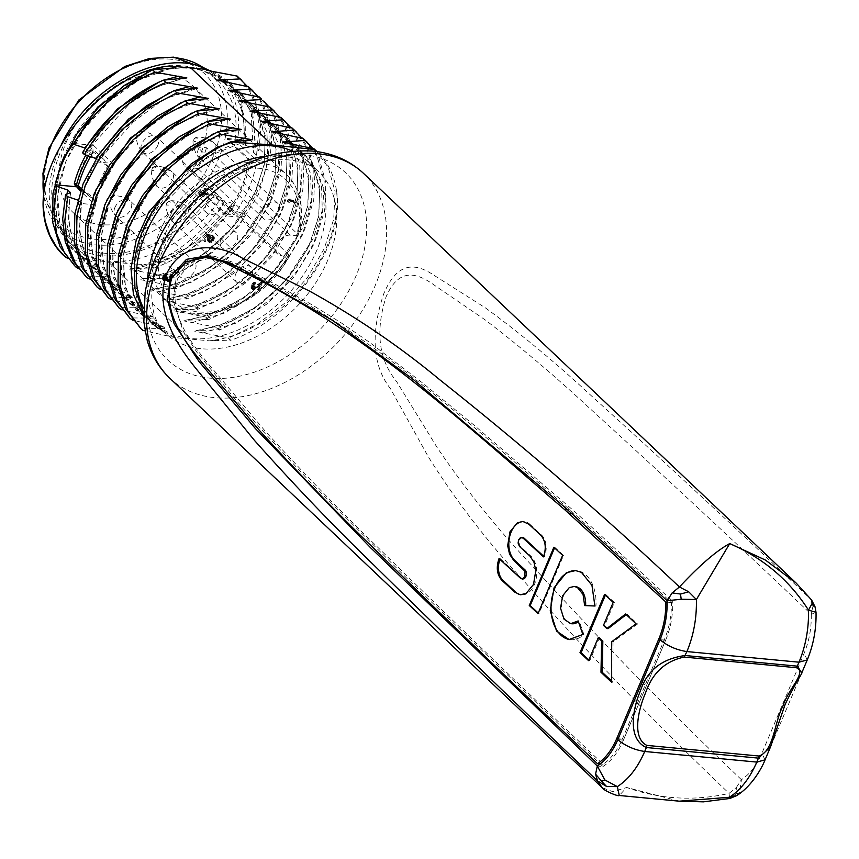 <?xml version="1.0" encoding="UTF-8"?>
<svg xmlns="http://www.w3.org/2000/svg" width="859" height="859" viewBox="0 0 859 859"><rect width="100%" height="100%" fill="white"/><g stroke="black" fill="none" stroke-linecap="round" stroke-linejoin="round"><path stroke-width="0.64" stroke-dasharray="4.29 3.22" d="M232.435 203.379L224.972 200.909L219.55 200.394A111.316 77.042 -46.6 0 1 72.832 245.556A111.316 77.042 -46.6 0 1 93.427 111.756A111.316 77.042 -46.6 0 1 225.906 83.903A111.316 77.042 -46.6 0 1 243.118 144.602L257.056 148.575L258.892 150.314L253.716 152.558L256.433 155.146L267.965 158.904L269.79 160.633L267.235 161.75L250.033 160.118L227.152 138.439A98.313 68.065 -46.6 0 1 227.044 139.362L248.842 160.021A98.313 68.065 -46.6 0 1 226.035 214.02L204.227 193.361A98.313 68.065 -46.6 0 1 203.583 194.241L226.465 215.92L241.497 217.348L245.449 215.706L243.344 213.708L232.252 210.036L229.525 207.459L234.539 205.376L232.435 203.379C210.895 233.133 184.019 254.006 151.807 266.022L154.008 268.105C186.242 256.111 213.086 235.205 234.539 205.376M250.033 160.118C247.725 179.252 239.876 197.849 226.465 215.92M220.924 239.339A10.405 7.205 -46.6 0 1 236.085 232.542A10.405 7.205 -46.6 0 1 236.934 240.853A10.405 7.205 -46.6 0 1 221.783 247.65A10.405 7.205 -46.6 0 1 220.924 239.339M152.118 168.708A2.083 1.439 -46.6 0 1 154.48 167.054A2.083 1.439 -46.6 0 1 155.318 169.008A2.083 1.439 -46.6 0 1 152.956 170.651A2.083 1.439 -46.6 0 1 152.118 168.708M199.718 192.395L202.949 192.706L204.302 189.517L199.718 192.395L200.802 193.425L204.045 193.737L205.387 190.548L200.802 193.425M204.302 189.517L205.387 190.548M167.129 279.594L169.062 278.799L170.329 275.803L169.878 274.783L170.705 274.085L171.177 275.889L170.404 278.155L168.01 280.464L166.131 280.281L165.841 278.885L164.337 279.916L162.641 279.755L162.63 276.834L164.176 274.44L165.937 273.634L163.725 276.351L163.285 278.649L164.821 278.788L167.129 276.673L166.614 279.154L168.901 280.689L170.716 278.917L171.424 276.834L170.962 275.814L171.789 275.116L172.272 276.92L171.489 279.186L168.514 281.634L167.226 281.312L166.925 279.916L165.433 280.947L163.725 280.786L163.339 279.186L164.606 276.19L167.022 274.665L164.81 277.382L164.37 279.68L165.905 279.819L168.224 277.704L167.602 279.594L168.224 280.625M166.614 279.154L167.698 280.184M168.235 279.508L169.33 280.539M167.816 279.658L168.901 280.689M166.506 278.563L167.602 279.594M166.818 277.425L167.902 278.456M202.949 192.706L204.045 193.737M202.703 195.798L201.682 195.702L202.477 193.823L197.881 193.393L198.354 192.266L204.85 188.207L205.881 188.304L203.97 192.803L206.364 193.028L205.881 194.155L203.497 193.93L202.703 195.798L203.798 196.829L202.778 196.732L203.572 194.864L198.966 194.424L199.449 193.296L205.945 189.238L206.965 189.334L205.065 193.833L207.448 194.059L206.976 195.186L204.592 194.961L203.798 196.829M203.497 193.93L204.592 194.961M140.457 134.498A2.083 1.439 -46.6 0 1 138.095 136.151A2.083 1.439 -46.6 0 1 137.257 134.197A2.083 1.439 -46.6 0 1 139.62 132.554A2.083 1.439 -46.6 0 1 140.457 134.498M253.781 288.205L252.009 288.624L251.043 287.55L253.018 282.869L254.779 282.063L252.256 285.521L252.138 287.078L252.825 287.529L260.996 282.45L258.14 289.204L257.292 289.118L259.504 283.878L253.781 288.205L254.865 289.236L253.437 289.687L252.503 289.408L252.106 287.808L253.459 284.619L255.875 283.094L253.341 286.562L253.222 288.109L253.92 288.56L262.081 283.491L259.235 290.235L258.376 290.159L260.599 284.909L254.865 289.236M259.504 283.878L260.599 284.909M235.785 273.838A10.405 7.205 -46.6 0 1 250.946 267.052A10.405 7.205 -46.6 0 1 251.794 275.363A10.405 7.205 -46.6 0 1 236.633 282.16A10.405 7.205 -46.6 0 1 235.785 273.838M206.074 204.839A10.405 7.205 -46.6 0 1 221.225 198.042A10.405 7.205 -46.6 0 1 222.084 206.353A10.405 7.205 -46.6 0 1 206.922 213.15A10.405 7.205 -46.6 0 1 206.074 204.839M179.187 268.47A10.405 7.205 -46.6 0 1 194.349 261.684A10.405 7.205 -46.6 0 1 195.197 269.994A10.405 7.205 -46.6 0 1 180.036 276.791A10.405 7.205 -46.6 0 1 179.187 268.47M210.219 236.182L208.286 239.5L209.51 240.788L211.84 239.06L212.302 235.012L213.268 236.075L212.688 239.146L211.217 240.95L209.285 241.744L207.91 241.229L207.577 238.662L209.521 235.72L206.804 235.463L204.506 240.896L203.658 240.821L206.343 234.443L210.777 234.861L210.219 236.182L211.314 237.213L209.371 240.541L210.262 241.787L212.441 240.831L213.547 238.201L212.925 237.17L213.397 236.042L213.923 236.483L214.482 238.093L213.215 241.1L210.38 242.775L209.005 242.259L208.673 239.693L210.616 236.751L207.889 236.493L205.591 241.937L204.743 241.851L207.438 235.473L211.862 235.903L211.314 237.213M295.013 201.908L287.013 201.146L289.161 199.009L290.514 199.138L288.849 200.147L295.496 200.781L295.013 201.908L296.108 202.939L288.098 202.176L290.245 200.04L291.609 200.168L289.945 201.178L296.58 201.811L296.108 202.939M262.671 210.208A10.405 7.205 -46.6 0 1 277.833 203.411A10.405 7.205 -46.6 0 1 278.681 211.722A10.405 7.205 -46.6 0 1 263.52 218.519A10.405 7.205 -46.6 0 1 262.671 210.208M287.733 256.444A82.969 57.435 -46.6 0 1 168.89 297.182A82.969 57.435 -46.6 0 1 219.883 176.46A82.969 57.435 -46.6 0 1 296.473 235.742L290.417 235.162L197.216 146.889L206.504 147.769L297.525 233.981A87.124 60.313 133.4 0 0 286.67 174.774A87.124 60.313 133.4 0 0 159.72 231.672A87.124 60.313 133.4 0 0 166.839 301.284A87.124 60.313 133.4 0 0 288.785 254.683L289.386 256.036L287.733 256.444L281.677 255.864A11.962 8.279 -46.6 0 1 277.822 254.2A11.962 8.279 -46.6 0 1 278.198 242.131A11.962 8.279 -46.6 0 1 290.417 235.162M296.473 235.742L298.17 235.237L297.525 233.981M288.785 254.683L197.763 168.471A87.124 60.313 133.4 0 0 202.767 158.174A87.124 60.313 133.4 0 0 206.504 147.769M197.763 168.471L188.475 167.58A11.962 8.279 -46.6 0 1 184.621 165.916A11.962 8.279 -46.6 0 1 184.996 153.847A11.962 8.279 -46.6 0 1 197.216 146.889M65.971 142.873A87.124 60.313 -46.6 0 1 192.921 85.986A87.124 60.313 -46.6 0 1 200.04 155.597A87.124 60.313 -46.6 0 1 73.09 212.495A87.124 60.313 -46.6 0 1 65.971 142.873M227.152 138.439L235.151 139.201A108.191 74.905 133.4 0 0 218.315 81.014A108.191 74.905 133.4 0 0 60.667 151.667A108.191 74.905 133.4 0 0 69.504 238.115A108.191 74.905 133.4 0 0 211.582 195.004A108.191 74.905 133.4 0 0 212.205 194.123L234.013 214.771A108.191 74.905 133.4 0 0 248.96 188.11A108.191 74.905 133.4 0 0 256.82 160.773L248.842 160.021M204.227 193.361L212.205 194.123M61.257 144.86C43.401 184.964 45.43 216.801 67.367 240.38C100.202 274.096 176.406 250.656 214.095 195.24L203.583 194.241M76.097 186.167C78.953 172.262 84.751 158.657 93.47 145.332L112.54 163.403C103.703 176.922 97.872 190.719 95.059 204.807L80.467 190.977M74.883 185.018A3.125 2.158 -46.6 0 0 75.689 185.426L78.727 186.038A98.313 68.065 -46.6 0 1 93.932 150.035L104.261 159.817L90.624 150.046A3.125 2.158 -46.6 0 0 87.532 152.075A104.551 72.381 -46.6 0 0 85.846 155.039M78.727 186.038L90.324 196.947L92.944 198.558L94.146 198.107A98.313 68.065 -46.6 0 1 107.633 166.174L104.261 159.817M252.009 288.624L253.104 289.655M252.353 288.656L253.437 289.687M253.018 282.869L254.114 283.899M252.363 283.588L253.459 284.619M251.322 285.628L252.417 286.67M251.021 286.777L252.106 287.808M251.043 287.55L252.138 288.592M227.044 139.362L235.022 140.124A108.191 74.905 133.4 0 0 235.151 139.201L237.675 139.437C241.111 113.764 235.377 93.534 220.452 78.738L207.406 69.622M251.408 288.366L252.503 289.408M254.779 282.063L255.875 283.094M254.017 282.182L255.112 283.212M251.644 284.877L252.729 285.918M110.381 197.838A2.083 1.439 -46.6 0 1 112.744 196.185A2.083 1.439 -46.6 0 1 113.581 198.139A2.083 1.439 -46.6 0 1 111.219 199.793A2.083 1.439 -46.6 0 1 110.381 197.838M166.979 203.207A2.083 1.439 -46.6 0 1 169.341 201.554A2.083 1.439 -46.6 0 1 170.179 203.508A2.083 1.439 -46.6 0 1 167.816 205.161A2.083 1.439 -46.6 0 1 166.979 203.207M267.235 161.75C263.348 180.97 254.769 199.503 241.497 217.348M193.855 139.566A2.083 1.439 -46.6 0 1 196.217 137.923A2.083 1.439 -46.6 0 1 197.065 139.867A2.083 1.439 -46.6 0 1 194.703 141.52A2.083 1.439 -46.6 0 1 193.855 139.566M205.881 194.155L206.976 195.186M206.364 193.028L207.448 194.059M201.682 195.702L202.778 196.732M202.477 193.823L203.572 194.864M197.881 193.393L198.966 194.424M198.354 192.266L199.449 193.296M204.85 188.207L205.945 189.238M257.292 289.118L258.376 290.159M258.14 289.204L259.235 290.235M203.97 192.803L205.065 193.833M205.881 188.304L206.965 189.334M295.496 200.781L296.58 201.811M166.131 280.281L167.226 281.312M166.743 280.539L167.827 281.569M165.787 279.862L166.871 280.893M165.841 278.885L166.925 279.916M170.275 273.849L171.36 274.88M169.878 274.783L170.962 275.814M212.688 239.146L213.773 240.176M213.161 238.018L214.256 239.049M212.119 240.058L213.215 241.1M211.217 240.95L212.302 241.98M210.294 241.454L211.389 242.485M170.136 275.009L171.231 276.04M211.84 239.06L212.925 240.09M211.346 239.79L212.441 240.831M212.828 235.452L213.923 236.483M212.302 235.012L213.397 236.042M212.356 236.579L213.44 237.61M212.452 237.17L213.547 238.201M210.101 240.649L211.196 241.68M209.51 240.788L210.605 241.819M213.268 236.075L214.363 237.105M213.386 237.063L214.482 238.093M171.059 274.504L172.144 275.535M170.705 274.085L171.789 275.116M210.766 240.327L211.862 241.358M212.313 237.932L213.397 238.974M209.167 240.756L210.262 241.787M211.829 236.139L212.925 237.17M171.156 275.105L172.251 276.136M171.177 275.889L172.272 276.92M208.737 240.52L209.832 241.551M208.383 240.101L209.478 241.132M169.91 278.885L171.005 279.916M170.404 278.155L171.489 279.186M171.038 276.652L172.122 277.682M168.675 280.131L169.771 281.161M169.255 279.604L170.35 280.635M168.01 280.464L169.094 281.494M208.286 239.5L209.371 240.541M208.909 237.61L209.993 238.641M209.392 236.88L210.476 237.911M208.426 238.738L209.521 239.768M163.242 280.002L164.327 281.043M163.586 280.034L164.67 281.076M163.521 275.159L164.606 276.19M162.791 276.458L163.886 277.489M162.63 276.834L163.725 277.865M162.254 278.155L163.339 279.186M164.176 274.44L165.261 275.471M165.175 273.753L166.259 274.783M165.937 273.634L167.022 274.665M165.54 274.569L166.625 275.599M169.062 278.799L170.157 279.841M168.729 279.164L169.824 280.195M162.641 279.755L163.725 280.786M162.276 278.939L163.36 279.97M169.631 277.887L170.716 278.917M170.318 275.417L171.413 276.448M170.103 276.759L171.199 277.79M170.329 275.803L171.424 276.834M164.821 278.788L165.905 279.819M163.972 279.1L165.068 280.131M165.315 278.445L166.41 279.486M164.864 274.891L165.959 275.932M163.639 279.068L164.724 280.098M166.131 277.36L167.226 278.391M166.453 276.609L167.537 277.64M164.294 275.428L165.379 276.458M163.403 277.103L164.498 278.133M163.725 276.351L164.81 277.382M167.129 276.673L168.224 277.704M163.285 278.649L164.37 279.68M163.178 278.048L164.273 279.078M165.014 279.594L166.098 280.625M164.337 279.916L165.433 280.947M207.577 238.662L208.673 239.693M207.352 239.607L208.447 240.649M208.05 237.535L209.145 238.566M209.521 235.72L210.616 236.751M208.619 236.612L209.714 237.642M206.804 235.463L207.889 236.493M209.285 241.744L210.38 242.775M207.47 240.595L208.554 241.626M207.91 241.229L209.005 242.259M208.608 241.68L209.693 242.71M204.506 240.896L205.591 241.937M203.658 240.821L204.743 241.851M167.419 280.603L168.514 281.634M253.115 288.527L254.2 289.569M288.849 200.147L289.945 201.178M206.343 234.443L207.438 235.473M290.514 199.138L291.609 200.168M289.161 199.009L290.245 200.04M210.777 234.861L211.862 235.903M260.996 282.45L262.081 283.491M287.486 200.018L288.581 201.049M287.013 201.146L288.098 202.176M253.716 283.32L254.812 284.361M254.382 282.998L255.477 284.028M107.633 166.174L96.144 158.582M77.707 200.04L81.347 202.917L80.231 203.4C82.829 189.431 88.133 175.58 96.144 161.857L98.388 160.848L87.532 152.075M81.304 188.593L94.146 198.107M93.932 150.035L90.624 150.046M260.137 282.375L261.233 283.406M253.663 287.217L254.758 288.248M252.825 287.529L253.92 288.56M252.482 287.497L253.577 288.527M252.138 287.078L253.222 288.109M252.031 286.476L253.115 287.507M252.256 285.521L253.341 286.562M252.567 284.78L253.663 285.811M253.137 283.857L254.232 284.887M226.035 214.02L234.013 214.771M243.118 144.602L237.675 139.437M228.881 82.754L251.064 111.198L253.416 152.902L254.608 133.22L253.459 122.891C249.572 101.265 237.986 87.221 218.712 80.735M211.915 71.351L227.055 81.519L238.48 97.486L245.105 119.38L245.567 144.827M224.972 200.909C205.237 230.824 179.885 252.17 148.918 264.959L151.85 265.571L154.266 267.858L131.985 268.566L129.312 269.275L162.759 275.889L165.175 278.176L142.884 278.885L140.221 279.604L173.658 286.219L176.074 288.506L153.793 289.215L151.12 289.923L184.567 296.548L186.983 298.835L164.692 299.544L162.029 300.253L195.465 306.867L197.881 309.154L175.601 309.863L172.927 310.571L206.375 317.196L208.791 319.484L186.5 320.192L183.837 320.901L217.273 327.515L219.689 329.813L197.409 330.522L194.735 331.23L228.183 337.845L230.599 340.132L209.413 340.819L175.043 337.641L155.833 326.946L143.453 312.59M63.534 255.381A124.845 86.405 133.4 0 0 65.284 256.97L108.309 261.931L148.918 264.959M245.62 144.269L241.465 99.698L230.599 82.861L214.138 71.759M239.425 78.083L249.003 89.851L256.465 107.074L259.203 127.014L257.056 148.575M228.183 337.845L230.33 340.379C293.08 319.956 346.016 243.784 336.438 190.311C342.462 235.13 308.445 295.217 259.987 323.328C245.588 331.821 231.125 337.319 216.586 339.81L209.413 340.819M336.438 190.311A124.845 86.405 133.4 0 0 317.089 151.613M292.243 151.087A111.316 77.042 -46.6 0 1 307.694 161.352A111.316 77.042 -46.6 0 1 316.788 250.291A111.316 77.042 -46.6 0 1 154.609 323.005A111.316 77.042 -46.6 0 1 143.528 308.134M247.124 140.661L208.662 156.155L173.647 185.179L147.222 222.631L134.423 263.262M175.043 337.641L145.031 330.887M143.507 316.166L168.858 336.159M108.309 261.931L190.097 339.38M134.315 268.534L186.092 248.584L229.289 207.631C201.779 243.333 168.933 263.67 130.751 268.642M137.043 271.111L188.819 251.161L232.252 210.036M162.759 275.889L164.907 278.423C197.141 266.44 223.995 245.534 245.449 215.706M243.344 213.708C221.805 243.451 194.929 264.336 162.716 276.351M269.79 160.633L271.798 138.933L269.168 119.1L262.059 102.21L258.398 96.917M145.225 278.864L176.954 269.662L207.567 251.462L233.97 226.035L253.663 196.185L264.261 164.939L265.238 135.529L257.002 110.628L239.79 93.073M147.952 281.441L180.83 271.734L212.388 252.406L239.21 225.53L258.538 194.241L267.858 161.964L266.945 132.211L256.197 107.933L235.946 92.407M173.658 286.219L175.816 288.753L205.398 274.418L232.499 253.48L255.198 227.656L271.852 198.858L281.022 169.234L282.246 141.338L275.621 117.393L269.296 107.235M261.233 98.731L273.602 115.493L280.539 139.759L279.196 167.548L269.747 196.894L253.083 225.67L230.341 251.451L203.153 272.314L173.615 286.681M156.123 289.182L187.853 279.98L218.476 261.791L244.879 236.365L264.572 206.514L275.159 175.268L276.136 145.858L267.901 120.958L250.688 103.402M315.758 150.357L328.117 167.118L335.064 191.385L333.721 219.174L324.272 248.519L307.608 277.296L284.866 303.087L257.679 323.94L228.14 338.306M202.466 333.067L235.345 323.36L266.902 304.032L293.735 277.156L313.063 245.867L322.383 213.59L321.459 183.847L310.711 159.559L290.46 144.033M199.739 330.49L231.468 321.287L262.092 303.087L288.495 277.661L308.188 247.811L318.775 216.565L319.752 187.155L311.516 162.254L294.304 144.709M304.848 140.038L317.218 156.789L324.154 181.056L322.812 208.844L313.363 238.201L296.699 266.966L273.957 292.758L246.769 313.61L217.241 327.977L219.432 330.06L249.013 315.725L276.115 294.787L298.814 268.953L315.468 240.155L324.638 210.541L325.862 182.645L319.237 158.7L312.912 148.543M191.568 322.748L224.446 313.041L256.003 293.714L282.826 266.838L302.153 235.538L311.473 203.272L310.561 173.518L299.812 149.23L279.562 133.714M188.84 320.16L220.57 310.958L251.182 292.769L277.586 267.342L297.278 237.492L307.876 206.246L308.853 176.836L300.618 151.936L283.406 134.38M293.95 129.709L306.309 146.459L313.256 170.737L311.914 198.526L302.465 227.871L285.8 256.648L263.058 282.428L235.871 303.281L206.332 317.658L208.522 319.731L238.115 305.396L265.206 284.458L287.905 258.634L304.558 229.836L313.728 200.211L314.952 172.315L308.327 148.371L302.003 138.213M180.658 312.418L213.537 302.712L245.094 283.384L271.927 256.508L291.255 225.219L300.575 192.942L299.651 163.189L288.903 138.911L268.652 123.385M177.931 309.841L209.66 300.639L240.284 282.439L266.687 257.013L286.38 227.163L296.967 195.916L297.944 166.506L289.708 141.606L272.496 124.05M283.041 119.39L295.41 136.141L302.347 160.408L301.004 188.196L291.555 217.542L274.891 246.318L252.149 272.11L224.961 292.962L195.422 307.329L197.624 309.401L227.206 295.077L254.307 274.128L277.006 248.305L293.66 219.507L302.83 189.882L304.054 161.997L297.429 138.041L291.104 127.884M169.76 302.089L202.638 292.382L234.196 273.065L261.018 246.179L280.345 214.89L289.666 182.613L288.753 152.87L278.005 128.582L257.754 113.055M167.033 299.512L198.762 290.31L229.374 272.11L255.778 246.683L275.471 216.833L286.068 185.587L287.046 156.188L278.81 131.277L261.598 113.732M272.142 109.061L284.501 125.811L291.448 150.078L290.106 177.867L280.657 207.223L263.992 236L241.25 261.78L214.063 282.632L184.524 296.999L186.714 299.082L216.307 284.748L243.398 263.81L266.097 237.975L282.751 209.177L291.92 179.563L293.144 151.667L286.519 127.723L280.195 117.565M158.851 291.77L191.729 282.063L223.286 262.736L250.119 235.86L269.447 204.56L278.767 172.294L277.844 142.54L267.095 118.252L246.844 102.736M250.334 88.413L259.912 100.181L267.364 117.404L270.113 137.333L267.965 158.904M256.433 155.146L252.46 110.231L241.583 93.266L225.037 82.077M258.892 150.314L260.9 128.603L258.269 108.771L251.15 91.881L247.489 86.587M77.321 268.373L75.12 266.29L100.159 265.968L67.485 258.301M65.284 256.97L66.411 258.044M236.214 130.332L204.506 141.918L174.452 163.328L149.047 191.557L131.03 223.995L123.052 257.356L125.586 287.99L138.61 312.526L160.676 328.417L140.554 328.245L142.744 330.318M160.676 328.417L165.035 328.385L165.69 328.074L164.434 327.408L132.909 320.257M225.316 120.002L193.608 131.599L163.554 152.999L138.138 181.238L120.131 213.676L112.142 247.027L114.676 277.661L127.712 302.196L149.777 318.088L129.645 317.916L131.835 319.999M149.777 318.088L154.137 318.055L154.792 317.744L153.525 317.078L121.999 309.938M214.406 109.684L182.699 121.269L152.644 142.669L127.239 170.909L109.222 203.347L101.244 236.697L103.767 267.342L116.803 291.867L138.868 307.769L118.746 307.597L120.936 309.669M138.868 307.769L143.228 307.737L143.882 307.425L142.626 306.76L111.101 299.608M203.508 99.354L171.8 110.94L141.746 132.35L116.33 160.59L98.323 193.017L90.335 226.379L92.869 257.013L105.904 281.548L127.97 297.439L107.837 297.268L110.027 299.34M127.97 297.439L132.329 297.407L132.984 297.096L131.717 296.43L100.192 289.279M117.06 287.11L121.42 287.078L122.075 286.766L120.818 286.101C87.65 273.162 74.593 245.33 81.637 202.606L79.275 230.427L84.805 254.876L97.797 274.204L117.06 287.11L96.927 286.938L99.129 289.021M120.818 286.101L89.293 278.96M70.438 192.599L68.366 220.097L73.895 244.547L86.899 263.874L106.151 276.791L86.029 276.619L88.219 278.692M106.151 276.791L110.521 276.759L111.176 276.448L109.909 275.782L78.384 268.631M153.482 69.708L147.866 71.866M62.89 159.441L54.901 192.803L57.424 223.447L70.459 247.983L92.525 263.885M170.791 68.376L139.083 79.962L109.029 101.373L83.624 129.612L65.606 162.05L57.628 195.401L60.151 226.035L73.187 250.57L95.252 266.462M75.12 266.29L73.326 264.658M95.059 204.807L80.231 203.4M96.144 161.857L112.54 163.403M192.599 89.025L166.131 97.926L140.425 114.032L98.388 160.848L123.385 129.226L164.359 98.957L196.024 88.788M96.927 286.938L95.134 285.306M186.199 100.686L180.583 102.844M95.607 190.419L87.618 223.78L90.141 254.425L103.177 278.96L125.242 294.862M107.837 297.268L106.044 295.636M197.098 111.004L191.482 113.173M106.505 200.738L98.517 234.099L101.04 264.744L114.075 289.29L136.141 305.181M118.746 307.597L116.942 305.954M208.007 121.334L202.391 123.492M117.415 211.067L109.426 244.428L111.949 275.073L124.984 299.608L147.05 315.511M129.645 317.916L127.851 316.284M218.916 131.652L213.29 133.821M128.313 221.397L120.324 254.758L122.848 285.403L135.883 309.938L157.949 325.84M140.554 328.245L138.75 326.603M175.29 90.356L169.674 92.514M82.496 152.752L87.715 150.336C114.247 109.78 146.717 85.825 185.125 78.47M181.7 78.706L155.232 87.607L129.516 103.703L87.478 150.529L84.751 147.941M164.391 80.027L158.765 82.196M78.62 200.34L76.548 227.839L82.077 252.288L95.081 271.627L114.333 284.533M86.029 276.619L84.236 274.977M66.948 194.102L65.875 220.355L71.866 243.559L84.773 261.888L103.434 274.204M93.47 145.332L72.575 143.356M796.11 583.025L811.637 600.044M729.463 797.259L729.055 793.372C656.598 724.448 587.814 653.227 522.712 579.718C487.472 541.922 456.032 500.98 428.373 456.913L390.416 388.601C372.677 365.902 370.379 334.495 383.522 294.379C398.2 258.795 417.721 264.078 435.277 276.104L485.432 307.898C519.394 332.626 554.119 361.414 589.639 394.238C661.849 459.479 735.626 527.877 810.971 599.442L812.958 606.218L811.261 614.378L816.018 612.295M736.378 787.499L741.424 779.682L739.599 792.739L736.013 793.877L736.378 787.499L729.055 793.372C694.297 801.34 660.184 799.375 626.705 787.478L619.264 795.488M801.769 672.908L770.512 746.911M195.831 258.355L190.268 260.986L176.256 277.135L173.346 301.047L183.182 331.241L196.979 352.34L235.935 400.047L260.481 428.48L310.196 482.039L408.863 580.287L602.911 766.561L597.306 766.035M667.132 600.72L672.737 601.257L575.294 512.136L474.308 425.377L422.617 382.996L369.284 342.161L341.431 323.005L312.579 305.138L283.073 288.474L234.775 262.854L214.793 256.401L210.519 256.068M602.911 766.561C611.136 761.203 617.825 752.752 622.968 741.22L666.047 639.225C670.804 627.328 673.037 614.668 672.737 601.257M618.19 738.751L622.324 739.148C617.46 750.465 611.06 758.841 603.125 764.242C529.584 694.77 454.916 622.872 379.087 548.568C341.27 512.114 303.206 472.847 264.905 430.778L208.93 364.517C192.684 344.964 166.27 313.299 177.813 278.176L191.954 262.382L210.434 258.151L213.247 258.323M622.324 739.148L664.522 639.246C669.268 627.822 671.577 615.581 671.427 602.535L569.818 509.763C470.453 424.733 371.764 332.293 250.377 273.269L232.413 263.938M594.9 606.003L595.931 606.1A34.639 22.398 -85.2 0 0 576.453 570.644A34.639 22.398 -85.2 0 0 575.959 570.612M570.129 639.633A34.639 22.398 -85.2 0 0 570.623 639.687A34.639 22.398 -85.2 0 0 583.916 634.565L579.127 621.014A18.683 12.08 -85.2 0 1 578.408 621.626M584.646 605.584L585.613 605.659A18.683 12.08 -85.2 0 0 585.613 605.627L595.931 606.1M574.639 586.525A18.683 12.08 -85.2 0 0 561.507 604.145A18.683 12.08 -85.2 0 0 571.493 623.72M578.161 620.928L579.127 621.014M582.874 634.468L583.916 634.565M554.56 547.859L554.785 547.323L563.515 555.397L538.904 613.67L538.249 613.058M553.883 547.247L554.785 547.323M219.55 200.394L214.095 195.24M235.022 140.124L256.82 160.773M210.648 340.819L216.586 339.81M599.41 637.84L589.746 660.732L588.877 659.927M626.254 614.615L626.92 614.099L637.593 623.978L613.036 641.813L612.982 682.239L611.479 680.854M605.412 595.094L605.692 594.449L614.357 602.47L604.629 625.492L608.054 628.659M604.629 594.353L605.692 594.449M613.197 602.374L614.357 602.47M603.469 625.384L604.629 625.492M625.588 613.992L626.92 614.099M636.079 623.849L637.593 623.978M611.726 641.705L613.036 641.813M611.468 682.11L612.982 682.239M588.587 660.635L589.746 660.732M667.164 602.138L671.427 602.535M600.226 763.973L603.125 764.242M679.286 801.179L626.705 787.478L612.875 791.697L602.256 787.724M741.424 779.682C669.075 710.908 599.85 640.17 533.761 567.477C498.177 530.014 465.965 490.017 437.102 447.475L396.557 381.471C378.712 359.642 375.179 331.542 385.949 297.182C398.726 267.085 417.098 272.668 434.471 285.274L485.045 319.806C519.115 345.705 553.958 375.168 589.542 408.186C662.117 474.222 736.023 542.952 811.261 614.378C811.53 628.23 809.146 641.233 804.088 653.398L761.89 753.3C756.715 765.348 749.896 774.142 741.424 779.682M815.03 606.808L812.958 606.218M736.013 793.877L729.871 798.462M499.036 558.554L500.239 558.661A15.977 10.329 -85.2 0 0 499.949 559.392M500.239 558.661L521.467 578.311A4.853 3.146 -85.2 0 0 522.358 578.848M528.886 524.248L529.96 524.344A20.831 13.476 -85.2 0 0 524.087 521.596A20.831 13.476 -85.2 0 0 523.528 521.563M529.96 524.344L541.653 535.178A15.977 10.329 -85.2 0 1 544.402 556.933L543.715 556.299M543.489 556.857L544.402 556.933M522.744 537.519A4.853 3.146 -85.2 0 0 519.384 540.977A4.853 3.146 -85.2 0 0 520.565 546.56L530.851 556.074A20.831 13.476 -85.2 0 1 535.898 580.008A20.831 13.476 -85.2 0 1 521.488 594.868L520.554 594.782M562.634 555.333L563.515 555.397M538.024 613.594L538.904 613.67M156.617 178.425A10.405 7.205 -46.6 0 1 171.779 171.628A10.405 7.205 -46.6 0 1 171.789 171.639A10.405 7.205 -46.6 0 1 172.627 179.939A10.405 7.205 -46.6 0 1 157.487 186.747A10.405 7.205 -46.6 0 1 157.465 186.736A10.405 7.205 -46.6 0 1 156.617 178.425M157.766 145.439A10.405 7.205 -46.6 0 1 142.605 152.226A10.405 7.205 -46.6 0 1 141.756 143.915A10.405 7.205 -46.6 0 1 156.918 137.118A10.405 7.205 -46.6 0 1 157.766 145.439M171.027 59.239A104.036 72.016 133.4 0 0 52.968 141.649A104.036 72.016 133.4 0 0 94.995 239.232A104.036 72.016 133.4 0 0 213.053 156.832A104.036 72.016 133.4 0 0 171.027 59.239M203.637 67.893A108.191 74.905 -46.6 0 1 209.596 72.747A108.191 74.905 -46.6 0 1 218.433 159.194A108.191 74.905 -46.6 0 1 95.65 244.901A108.191 74.905 -46.6 0 1 60.785 229.847A108.191 74.905 -46.6 0 1 43.82 195.498M114.87 207.556A10.405 7.205 -46.6 0 1 130.031 200.759A10.405 7.205 -46.6 0 1 130.879 209.07A10.405 7.205 -46.6 0 1 115.729 215.867A10.405 7.205 -46.6 0 1 114.87 207.556M198.354 149.283A10.405 7.205 -46.6 0 1 213.515 142.487A10.405 7.205 -46.6 0 1 213.537 142.508A10.405 7.205 -46.6 0 1 214.363 150.808A10.405 7.205 -46.6 0 1 199.224 157.616A10.405 7.205 -46.6 0 1 199.202 157.594A10.405 7.205 -46.6 0 1 198.354 149.283M171.478 212.925A10.405 7.205 -46.6 0 1 186.628 206.128A10.405 7.205 -46.6 0 1 186.65 206.149A10.405 7.205 -46.6 0 1 187.487 214.439A10.405 7.205 -46.6 0 1 172.337 221.257A10.405 7.205 -46.6 0 1 172.326 221.235A10.405 7.205 -46.6 0 1 171.478 212.925M93.824 152.881A3.125 1.578 -56.4 0 0 91.226 155.329A104.197 72.135 133.4 0 0 90.506 156.574M88.434 155.887A104.551 72.381 -46.6 0 1 89.54 153.976A3.125 2.158 -46.6 0 1 92.632 151.946M75.689 185.426L89.057 195.82M76.891 186.918A3.125 2.158 133.4 0 0 77.697 187.326M281.677 255.864L188.475 167.58M266.269 156.274A111.316 77.042 -46.6 0 1 282.654 156.134A111.316 77.042 -46.6 0 1 318.517 171.607A111.316 77.042 -46.6 0 1 327.612 260.545A111.316 77.042 -46.6 0 1 201.307 348.733A111.316 77.042 -46.6 0 1 165.443 333.26A111.316 77.042 -46.6 0 1 147.286 281.924M250.538 163.886A129.108 89.357 -46.6 0 1 303.925 154.727A129.108 89.357 -46.6 0 1 356.066 275.825A129.108 89.357 -46.6 0 1 209.564 378.1A129.108 89.357 -46.6 0 1 148.843 284.93A129.108 89.357 -46.6 0 1 250.538 163.886M169.663 378.089A140.962 97.572 133.4 0 0 215.083 397.685A140.962 97.572 133.4 0 0 339.616 340.475A140.962 97.572 133.4 0 0 384.692 212.817A140.962 97.572 133.4 0 0 363.518 173.378M665.618 640.277L660.013 639.751M623.419 740.179L617.814 739.642M622.968 741.22L666.047 639.225M660.378 638.849L664.522 639.246M765.036 759.861L761.89 753.3M807.235 659.959L804.088 653.398M567.348 509.527L569.818 509.763M572.223 513.854L574.703 514.09M171.993 277.618L177.813 278.176M243.827 270.016L244.375 270.059M520.49 578.225L521.467 578.311M540.687 535.093L541.653 535.178M519.491 546.464L520.565 546.56M529.874 555.998L530.851 556.074M236.085 232.542L171.779 171.628C163.639 165.229 152.258 164.81 151.775 169.083C149.917 169.953 153.321 184.384 157.487 186.747L221.783 247.65M206.922 213.15L142.605 152.226C138.847 147.898 136.817 143.389 136.517 138.718L136.882 134.562C138.116 131.674 143.378 128.721 156.918 137.118L221.225 198.042M289.386 256.036C262.188 308.639 191.138 330.35 166.839 301.284L73.09 212.495M298.17 235.237C305.095 209.725 301.262 189.571 286.67 174.774L192.921 85.986M69.504 238.115L60.785 229.847L43.648 197.044M194.349 261.684L130.031 200.759L123.148 196.883L114.956 195.422L110.832 196.915L109.641 202.359C109.941 207.03 111.971 211.529 115.729 215.867L180.036 276.791M277.833 203.411L213.515 142.487C205.376 136.087 193.994 135.668 193.522 139.942C191.664 140.812 195.068 155.254 199.224 157.616M236.633 282.16L172.326 221.235C167.151 215.888 165.035 205.956 166.635 203.583C167.108 199.309 178.5 199.728 186.65 206.149M250.946 267.052L186.628 206.128M91 197.473L80.821 189.957M277.822 254.2L184.621 165.916M227.055 81.519L208.093 70.492M158.024 328.675C132.812 309.97 127.69 278.069 142.637 232.972C150.593 213.988 162.201 196.775 177.448 181.324C200.211 158.335 224.575 144.699 250.549 140.425M141.66 278.971L163.382 274.526L200.029 256.787L230.33 230.126L255.81 191.332L264.121 164.37L265.173 139.051L259.643 117.758L247.929 101.298L229.621 91.065M196.174 330.597L217.907 326.152L254.543 308.413L284.855 281.752L310.335 242.957L318.646 215.996L319.698 190.687L314.169 169.384L302.454 152.923L284.136 142.691M185.276 320.278L206.998 315.833L243.645 298.094L273.946 271.433L299.426 232.639L307.737 205.666L308.8 180.358L303.259 159.065L291.545 142.594L273.237 132.372M174.366 309.949L196.099 305.503L232.735 287.765L263.047 261.104L288.527 222.309L296.838 195.347L297.89 170.028L292.361 148.736L280.646 132.275L262.328 122.042M163.468 299.619L185.19 295.174L221.837 277.436L252.138 250.774L277.618 211.98L285.929 185.018L286.992 159.71L281.451 138.406L269.737 121.946L251.429 111.713M152.558 289.3L174.291 284.855L210.927 267.117L241.239 240.456L266.719 201.661L275.03 174.699L276.083 149.38L270.553 128.088L258.838 111.616L240.52 101.394M99 265.452L82.292 256.841C74.003 250.785 67.7 242.861 63.405 233.1C59.4 223.727 57.489 213.215 57.639 201.575C57.821 188.175 60.774 174.366 66.519 160.161C74.465 141.445 85.954 124.448 100.986 109.179C123.771 86.115 148.178 72.435 174.216 68.14M131.717 296.43L115.009 287.819C106.709 281.752 100.417 273.838 96.111 264.067C92.117 254.704 90.195 244.192 90.356 232.553C90.528 219.152 93.491 205.344 99.236 191.138C107.182 172.412 118.671 155.415 133.714 140.146C156.488 117.092 180.895 103.413 206.933 99.118M142.626 306.76L125.908 298.148C117.619 292.081 111.316 284.168 107.021 274.397C103.016 265.023 101.104 254.522 101.255 242.882C101.437 229.471 104.39 215.673 110.135 201.468C118.08 182.742 129.569 165.733 144.613 150.465C167.398 127.411 191.804 113.742 217.832 109.447M153.525 317.078L136.817 308.478C128.517 302.411 122.225 294.487 117.919 284.726C113.925 275.352 112.003 264.84 112.164 253.201C112.336 239.801 115.299 225.992 121.044 211.786C128.99 193.06 140.479 176.063 155.522 160.794C178.296 137.741 202.703 124.061 228.741 119.766M164.434 327.408L147.716 318.796C139.426 312.73 133.124 304.816 128.829 295.045C124.823 285.682 122.912 275.17 123.073 263.53C123.245 250.13 126.198 236.322 131.942 222.116C139.888 203.39 151.388 186.392 166.421 171.124C189.205 148.059 213.612 134.391 239.64 130.096M109.909 275.782C76.752 262.833 63.684 235.001 70.728 192.287M154.609 323.005L165.443 333.26C156.585 324.326 154.094 314.598 153.332 310.647L151.818 297.525C151.388 277.586 158.281 255.875 172.498 232.413C199.793 186.586 257.024 155.135 291.126 160.203C303.195 161.61 312.332 165.411 318.517 171.607L307.694 161.352M213.333 256.24L207.642 255.703M576.453 570.644L575.573 570.569M570.623 639.687L569.657 639.601M225.906 83.903L220.452 78.738M72.832 245.556L67.367 240.38M524.087 521.596L522.959 521.499M203.733 67.936L218.315 81.014M263.52 218.519L199.202 157.594"/><path stroke-width="1.29" d="M80.467 190.977L76.097 186.167M207.406 69.622C165.035 46.182 88.477 85.589 61.257 144.86M96.144 158.582L84.407 154.556C104.68 120.518 131.856 96.498 165.937 82.518L197.742 88.144L174.345 90.474L176.847 92.836L208.651 98.463L185.254 100.804L187.745 103.166L219.55 108.792L196.153 111.133L198.654 113.495L230.459 119.111L207.062 121.452L209.553 123.814L241.368 129.441L217.961 131.781L220.462 134.144L252.267 139.77L230.642 141.885L272.206 144.978L314.748 149.509A124.845 86.405 133.4 0 1 316.992 151.528A124.845 86.405 133.4 0 1 317.089 151.613M88.434 155.887A104.551 72.381 -46.6 0 0 76.472 184.889A3.125 2.158 133.4 0 0 76.891 186.918L74.883 185.018A3.125 2.158 -46.6 0 1 74.465 182.988L81.304 188.593M74.465 182.988A104.551 72.381 -46.6 0 1 85.846 155.039M247.489 86.587L237.224 76.097L209.639 70.878L206.632 69.987L206.804 69.418L169.341 65.96L175.87 67.743L152.537 69.826L155.039 72.188L186.886 77.933L163.446 80.155L165.937 82.518M206.804 69.418L211.915 71.351M169.341 65.96L163.113 66.83C103.703 76.795 41.962 148.306 43.09 205.741A124.845 86.405 133.4 0 0 63.534 255.381L67.485 258.301M230.642 141.885C182.795 161.964 138.374 215.341 134.423 263.262L134.917 288.399L143.453 312.59M143.528 308.134A111.316 77.042 -46.6 0 1 145.515 234.067A111.316 77.042 -46.6 0 1 292.243 151.087M314.598 149.863L313.288 148.628L314.748 149.509M291.104 127.884L280.839 117.404L249.98 111.101L272.4 109.898L269.93 107.074L239.081 100.782L261.49 99.58L259.031 96.745L261.49 99.58M258.763 97.003L228.172 90.453L250.592 89.25L248.122 86.426L250.592 89.25M247.864 86.673L217.273 80.123L239.682 78.931L237.224 76.097M236.955 76.344L239.682 78.931M272.206 144.978L190.43 67.539M313.288 148.628L282.697 142.079L305.149 140.425L312.912 148.543M307.307 142.369L302.647 138.052L305.106 140.876M302.379 138.299L271.788 131.76L294.25 130.096L302.003 138.213M296.409 132.039L291.738 127.723L294.207 130.557M291.48 127.97L260.889 121.43L283.341 119.766L285.499 121.71M280.571 117.651L283.298 120.228M269.672 107.321L272.4 109.898M244.396 138.074L217.391 147.233L191.224 163.844L148.886 212.055L136.173 240.305L130.998 268.523L133.435 294.508L143.507 316.166M258.398 96.917L250.635 88.799M239.79 93.073L233.218 89.819M259.031 96.745L261.533 99.118M269.296 107.235L263.692 101.061M250.688 103.402L244.117 100.149M313.546 148.371L316.992 151.528M294.304 144.709L287.733 141.445M302.647 138.052L305.149 140.425M283.406 134.38L276.834 131.126M291.738 127.723L294.25 130.096M272.496 124.05L265.925 120.797M280.839 117.404L283.341 119.766M261.598 113.732L255.026 110.467M280.195 117.565L272.443 109.447M269.93 107.074L274.601 111.391M248.122 86.426L252.793 90.732M228.881 82.754L222.309 79.5M241.884 80.413L239.725 78.47M145.031 330.887L142.744 330.318L140.951 328.686L127.744 310.894L120.142 285.918L120.528 257.324L128.829 227.13L144.248 197.495L165.744 170.877L191.847 149.262L220.462 134.144M132.909 320.257L130.042 318.356L116.835 300.575L109.233 275.599L109.619 247.005L117.919 216.812L133.338 187.176L154.835 160.547L180.938 138.933L209.553 123.814M121.999 309.938L119.143 308.037L105.936 290.256L98.334 265.27L98.721 236.676L107.01 206.482L122.44 176.847L143.936 150.228L170.039 128.614L198.654 113.495M111.101 299.608L108.234 297.708L95.027 279.927L87.425 254.951L87.811 226.357L96.111 196.163L111.53 166.528L133.027 139.899L159.13 118.284L187.745 103.166M100.192 289.279L97.335 287.389L84.128 269.597L76.526 244.622L76.902 216.028L85.202 185.834L100.632 156.198L122.128 129.569L148.231 107.955L176.847 92.836M89.293 278.96L86.426 277.06L75.334 263.112L67.399 243.591L64.79 221.021L67.689 196.69L78.62 200.34M78.384 268.631L75.528 266.73L64.425 252.782L56.501 233.272L53.892 210.691L56.791 186.371L67.711 190.011L70.438 192.599L65.574 194.692L67.689 196.69M163.113 66.83L153.482 69.708M147.866 71.866L97.593 107.16L62.89 159.441M43.09 205.741L45.194 221.278L49.865 235.377L56.973 247.714L64.618 256.411M75.528 266.73L60.076 246.823L52.571 221.933L53 193.372L61.311 163.189L77.02 133.8L98.645 107.278L124.426 85.385L152.537 69.826M155.039 72.188C120.958 86.179 93.771 110.188 73.498 144.237L72.575 143.356A124.845 86.405 133.4 0 0 55.083 184.76L56.791 186.371M55.083 184.76L75.979 186.736M97.335 287.389L81.884 267.471L74.379 242.582L74.808 214.02L83.119 183.837L98.828 154.459L120.443 127.937L146.223 106.033L174.345 90.474M200.77 96.766L186.199 100.686M180.583 102.844L130.31 138.138L95.607 190.419M108.234 297.708L92.793 277.801L85.277 252.911L85.707 224.349L94.028 194.166L109.737 164.778L131.352 138.256L157.133 116.362L185.254 100.804M211.679 107.096L197.098 111.004M191.482 113.173L141.209 148.457L106.505 200.738M119.143 308.037L103.692 288.13L96.187 263.23L96.616 234.679L104.938 204.485L120.636 175.107L142.261 148.586L168.042 126.681L196.153 111.133M222.588 117.415L208.007 121.334M202.391 123.492L152.118 158.786L117.415 211.067M130.042 318.367L114.601 298.449L107.085 273.559L107.515 244.998L115.836 214.814L131.545 185.437L153.16 158.915L178.94 137.01L207.062 121.452M233.487 127.744L218.916 131.652M213.29 133.821L163.017 169.116L128.313 221.397M140.951 328.686L125.5 308.778L117.994 283.889L118.424 255.327L126.745 225.144L142.444 195.755L164.069 169.234L189.85 147.329L217.961 131.781M96.208 158.475L95.66 158.271L128.485 119.111L169.674 92.514M189.871 86.437L175.29 90.356M84.407 154.556L82.496 152.752C103.144 119.025 130.128 94.823 163.446 80.155M178.962 76.118L164.391 80.027M158.765 82.196L117.576 108.782L84.751 147.941L73.498 144.237M85.309 148.145L84.751 147.941M86.426 277.06L73.09 260.996L65.209 241.519L62.686 219.024L65.574 194.692M67.711 190.011L66.948 194.102M758.916 756.017L646.848 745.397L646.376 747.523C626.479 738.676 633.384 706.989 640.385 690.99C647.095 670.407 662.042 658.585 685.235 655.524L797.302 666.144L796.229 667.69C807.675 671.545 788.079 689.079 782.946 706.109C774.399 721.463 774.034 751.185 758.916 756.017L758.443 758.132L646.376 747.523L644.701 751.475C634.371 749.907 625.406 745.966 617.814 739.642L660.013 639.751C665.059 627.585 667.443 614.572 667.132 600.72L681.208 599.26L696.391 599.528L729.731 543.575L765.423 560.057L796.1 583.014L811.637 600.044L812.088 603.49L808.502 610.148L816.018 612.295C816.415 628.949 813.484 644.841 807.235 659.959L801.769 672.908C802.789 672.629 796.712 680.371 785.19 704.283L770.512 746.911L758.443 758.132L756.779 762.083C749.864 778.157 740.769 789.883 729.463 797.259L679.286 801.179L703.457 801.844L729.871 798.462L729.463 797.259L736.603 795.67L729.871 798.462M660.013 639.751C667.604 646.065 676.57 650.005 686.899 651.573L798.977 662.192L797.302 666.144L801.769 672.908M646.848 745.397C631.322 737.677 638.763 708.632 645.463 693.095C652.249 673.145 665.145 661.129 684.161 657.071L686.899 651.573C693.643 635.359 696.799 618.008 696.391 599.528L688.703 591.797L679.448 586.976C699.677 565.254 716.438 550.78 729.731 543.575C763.221 558.06 789.475 580.255 808.502 610.148C808.888 628.627 805.71 645.968 798.977 662.192L807.235 659.959M681.208 599.26L680.5 594.063L688.703 591.797M672.157 592.882L667.132 600.72L564.964 507.411L413.2 379.42L332.573 320.364L239.285 267.578L207.642 255.703L186.489 259.354L170.436 276.544L167.537 300.296L174.184 323.875L198.923 361.371L255.348 428.501L370.594 547.741L597.306 766.035L595.577 774.163L597.531 780.917C524.505 711.928 450.148 640.18 374.46 565.673C334.86 527.469 294.873 485.722 254.5 440.442L197.398 370.315C180.551 349.592 153.127 312.397 166.485 274.214C182.742 238.48 221.482 245.395 241.497 257.711L309.777 291.212C356.549 317.143 399.983 346.746 440.066 380.011C523.646 446.347 603.447 515.336 679.448 586.976L672.157 592.882L680.5 594.063M210.519 256.068L195.831 258.355M617.814 739.642C612.639 751.689 605.799 760.483 597.306 766.035L604.876 779.972L601.483 781.132L595.577 774.163M207.567 257.786L222.502 261.565L244.751 272.743C366.149 331.757 464.848 424.206 564.223 509.237L665.822 602.009L665.843 603.791C665.746 616.225 663.449 627.865 658.917 638.72L616.719 738.611C612.113 749.381 606.067 757.498 598.605 762.964L597.52 763.715C523.99 694.233 449.311 622.346 373.482 548.031C335.665 511.577 297.59 472.31 259.278 430.241L203.304 363.98C187.101 344.416 160.504 312.783 171.983 277.65L186.178 261.834L204.743 257.614L213.257 258.323L228.14 262.102L232.413 263.938M582.874 634.468L578.161 620.928L570.72 623.666L563.987 619.135L560.562 608.215L562.624 595.792L569.259 587.631L574.209 586.472L577.388 587.427L583.057 594.449L584.646 605.584L594.9 606.003L591.958 585.323L581.425 572.33L575.573 570.569L566.349 572.728L554.044 587.857L550.243 610.846L556.6 631.129L569.066 639.536L582.874 634.468M529.273 605.509L538.024 613.594L562.634 555.333L553.883 547.247L529.273 605.509L530.175 605.584L554.56 547.859M598.251 637.743L601.633 640.911L600.978 672.253L611.468 682.11L611.726 641.705L636.079 623.849L625.588 613.992L606.851 628.552L603.469 625.384L613.197 602.374L604.629 594.353L580.008 652.615L588.587 660.635L598.251 637.743L599.41 637.84L602.835 641.018L602.309 672.361L611.479 680.854M523.034 538.056L543.489 556.857C546.528 547.999 545.594 540.74 540.687 535.093L528.886 524.248L522.959 521.499L517.376 522.787L509.935 531.893L507.68 545.744L509.548 554.141L513.661 560.293L524.999 571.256L524.903 576.443L523.163 578.569L520.49 578.225L499.036 558.554C496.008 567.423 496.953 574.682 501.881 580.33L514.648 592.034L520.178 594.75L526.105 593.494L533.536 584.399L535.801 570.548L533.954 562.13L529.874 555.998L519.491 546.464L518.095 543.071L518.621 539.849L520.361 537.723L524.108 538.153A4.853 3.146 -85.2 0 0 522.744 537.519L521.66 537.423M575.959 570.612A34.639 22.398 -85.2 0 0 551.21 603.276A34.639 22.398 -85.2 0 0 570.129 639.633M585.613 605.627A18.683 12.08 -85.2 0 0 575.111 586.547A18.683 12.08 -85.2 0 0 574.639 586.525M571.493 623.72A18.683 12.08 -85.2 0 0 571.965 623.774A18.683 12.08 -85.2 0 0 578.408 621.626M169.663 378.089C158.743 367.62 151.195 354.821 147.007 339.681L143.84 321.792L145.117 292.511C150.905 260.18 166.335 230.652 191.396 203.927C228.301 166.474 268.663 148.854 312.461 151.066C332.53 153.009 349.549 160.44 363.518 173.378A140.962 97.572 133.4 0 0 318.109 153.782A140.962 97.572 133.4 0 0 174.119 235.838A140.962 97.572 133.4 0 0 169.663 378.089L602.256 787.724L597.531 780.917L606.497 786.414L617.353 786.64L604.876 779.972M601.483 781.132L606.497 786.414M739.599 792.739L736.603 795.67C753.654 785.115 763.565 764.134 765.036 759.861L770.512 746.911M588.877 659.927L581.081 652.711L605.412 595.094M606.851 628.552L608.054 628.659L626.254 614.615M580.008 652.615L581.081 652.711M600.978 672.253L602.309 672.361M601.633 640.911L602.835 641.018M514.648 592.034L515.625 592.119L502.987 580.416A15.977 10.329 -85.2 0 1 499.949 559.392M665.822 602.009L667.164 602.138M597.52 763.715L600.226 763.973M602.256 787.724C602.835 790.173 618.62 796.969 619.264 795.488L617.353 786.64C628.691 779.253 637.808 767.527 644.701 751.475L756.779 762.083L765.036 759.861M815.932 612.027L814.998 606.712M815.03 606.808L812.088 603.49M522.358 578.848A4.853 3.146 -85.2 0 0 522.841 578.945A4.853 3.146 -85.2 0 0 526.202 575.487A4.853 3.146 -85.2 0 0 525.021 569.904L514.734 560.379A20.831 13.476 -85.2 0 1 509.58 536.875A20.831 13.476 -85.2 0 1 523.528 521.563M543.715 556.299L524.108 538.153M515.625 592.119A20.831 13.476 -85.2 0 0 521.026 594.815M538.249 613.058L530.175 605.584M43.82 195.498A108.191 74.905 -46.6 0 1 51.937 143.41A108.191 74.905 -46.6 0 1 174.721 57.703A108.191 74.905 -46.6 0 1 203.637 67.893M90.506 156.574A104.197 72.135 133.4 0 0 78.158 186.263A3.125 1.525 126.4 0 0 78.362 188.142L76.891 186.918M147.286 281.924A111.316 77.042 -46.6 0 1 156.349 244.321A111.316 77.042 -46.6 0 1 236.622 164.026A111.316 77.042 -46.6 0 1 266.269 156.274M684.161 657.071L796.229 667.69M616.719 738.611L618.19 738.751M658.917 638.72L660.378 638.849M501.881 580.33L502.987 580.416M244.751 272.743L249.872 273.226M564.223 509.237L567.348 509.527M569.098 513.564L572.223 513.854M238.748 269.533L243.827 270.016M524.044 569.828L525.021 569.904M513.661 560.293L514.734 560.379M43.648 197.044L42.95 173.346L48.963 148.07L78.867 99.998L124.759 66.487L149.691 58.455L173.593 57.156L203.733 67.936M80.821 189.957L78.362 188.142M363.518 173.378L796.1 583.014M575.111 586.547L574.209 586.472M571.965 623.774L571.02 623.698M619.264 795.488L679.286 801.179M816.018 612.295L815.019 606.776L811.637 600.044M522.841 578.945L521.864 578.869"/></g></svg>
